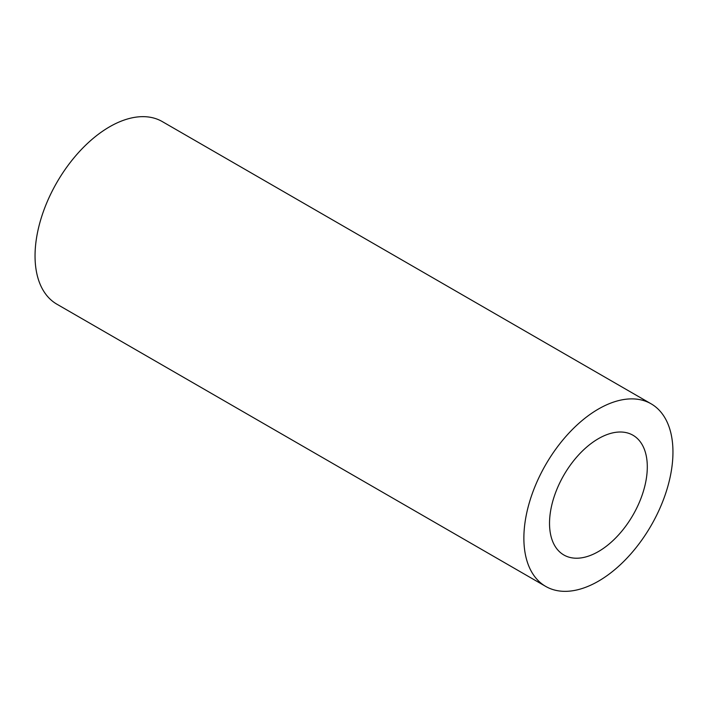 <?xml version="1.0" encoding="UTF-8"?>
<svg xmlns="http://www.w3.org/2000/svg" width="708" height="708" viewBox="0 0 708 708"><rect width="100%" height="100%" fill="white"/><g stroke="black" fill="none" stroke-linecap="round" stroke-linejoin="round"><path stroke-width="1.06" d="M598.419 551.559A69.127 39.913 120 0 0 643.581 490.635A69.127 39.913 120 0 0 632.979 435.243A69.127 39.913 120 0 0 598.419 438.668A69.127 39.913 120 0 0 553.249 499.582A69.127 39.913 120 0 0 563.851 554.984A69.127 39.913 120 0 0 598.419 551.559M598.419 409.038A105.421 60.861 120 0 0 529.549 501.937A105.421 60.861 120 0 0 545.709 586.41A105.421 60.861 120 0 0 598.419 581.188A105.421 60.861 120 0 0 667.281 488.29A105.421 60.861 120 0 0 651.121 403.817A105.421 60.861 120 0 0 598.419 409.038M651.121 403.817L162.291 121.59A105.421 60.861 120 0 0 109.581 126.812A105.421 60.861 120 0 0 40.719 219.71A105.421 60.861 120 0 0 56.879 304.183L545.709 586.41"/></g></svg>

